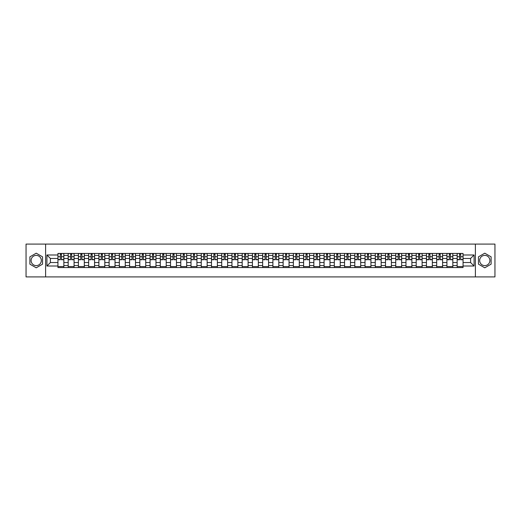 <?xml version="1.0" encoding="UTF-8"?>
<svg xmlns="http://www.w3.org/2000/svg" width="521" height="521" viewBox="0 0 521 521"><rect width="100%" height="100%" fill="white"/><g stroke="black" fill="none" stroke-linecap="round" stroke-linejoin="round"><path stroke-width="0.78" d="M36.223 265.619A5.119 5.119 0 0 1 31.104 260.5A5.119 5.119 0 0 1 36.223 255.381A5.119 5.119 0 0 1 41.341 260.5A5.119 5.119 0 0 1 36.223 265.619M484.777 265.619A5.119 5.119 0 0 1 479.659 260.5A5.119 5.119 0 0 1 484.777 255.381A5.119 5.119 0 0 1 489.896 260.5A5.119 5.119 0 0 1 484.777 265.619M475.393 276.905L494.95 276.905L494.95 244.095L26.05 244.095L26.05 276.905L475.393 276.905L475.393 244.095M68.179 267.553L68.179 255.446L63.849 255.446L63.849 267.553M63.849 255.446L63.849 253.447M68.179 255.446L68.179 253.447M74.08 253.447L74.08 267.553M78.41 267.553L78.41 253.447M84.317 253.447L84.317 267.553M88.648 267.553L88.648 253.447M94.555 253.447L94.555 267.553M98.886 267.553L98.886 253.447M104.793 253.447L104.793 267.553M109.123 267.553L109.123 253.447M115.024 253.447L115.024 267.553M119.355 267.553L119.355 253.447M125.261 253.447L125.261 267.553M129.592 267.553L129.592 253.447M135.499 253.447L135.499 267.553M139.83 267.553L139.83 253.447M145.737 253.447L145.737 267.553M150.068 267.553L150.068 253.447M155.974 253.447L155.974 267.553M160.305 267.553L160.305 253.447M166.206 253.447L166.206 267.553M170.536 267.553L170.536 253.447M176.443 253.447L176.443 267.553M180.774 267.553L180.774 253.447M186.681 253.447L186.681 267.553M191.012 267.553L191.012 253.447M196.918 253.447L196.918 267.553M201.249 267.553L201.249 253.447M207.156 253.447L207.156 267.553M211.487 267.553L211.487 253.447M217.387 253.447L217.387 267.553M221.718 267.553L221.718 253.447M227.625 253.447L227.625 267.553M231.956 267.553L231.956 253.447M237.863 253.447L237.863 267.553M242.193 267.553L242.193 253.447M248.1 253.447L248.1 267.553M252.431 267.553L252.431 253.447M258.338 253.447L258.338 267.553M262.662 267.553L262.662 253.447M268.569 253.447L268.569 267.553M272.9 267.553L272.9 253.447M278.807 253.447L278.807 267.553M283.137 267.553L283.137 253.447M289.044 253.447L289.044 267.553M293.375 267.553L293.375 253.447M299.282 253.447L299.282 267.553M303.613 267.553L303.613 253.447M309.513 253.447L309.513 267.553M313.844 267.553L313.844 253.447M319.751 253.447L319.751 267.553M324.082 267.553L324.082 253.447M329.988 253.447L329.988 267.553M334.319 267.553L334.319 253.447M340.226 253.447L340.226 267.553M344.557 267.553L344.557 253.447M350.464 253.447L350.464 267.553M354.794 267.553L354.794 253.447M360.695 253.447L360.695 267.553M365.026 267.553L365.026 253.447M370.932 253.447L370.932 267.553M375.263 267.553L375.263 253.447M381.17 253.447L381.17 267.553M385.501 267.553L385.501 253.447M391.408 253.447L391.408 267.553M395.739 267.553L395.739 253.447M401.645 253.447L401.645 267.553M405.976 267.553L405.976 253.447M411.877 253.447L411.877 267.553M416.207 267.553L416.207 253.447M422.114 253.447L422.114 267.553M426.445 267.553L426.445 253.447M432.352 253.447L432.352 267.553M436.683 267.553L436.683 253.447M442.589 253.447L442.589 267.553M446.92 267.553L446.92 253.447M452.821 253.447L452.821 267.553M457.151 267.553L457.151 253.447M457.151 262.532L452.821 262.532M446.92 262.532L442.589 262.532M436.683 262.532L432.352 262.532M426.445 262.532L422.114 262.532M416.207 262.532L411.877 262.532M405.976 262.532L401.645 262.532M395.739 262.532L391.408 262.532M385.501 262.532L381.17 262.532M375.263 262.532L370.932 262.532M365.026 262.532L360.695 262.532M354.794 262.532L350.464 262.532M344.557 262.532L340.226 262.532M334.319 262.532L329.988 262.532M324.082 262.532L319.751 262.532M313.844 262.532L309.513 262.532M303.613 262.532L299.282 262.532M293.375 262.532L289.044 262.532M283.137 262.532L278.807 262.532M272.9 262.532L268.569 262.532M262.662 262.532L258.338 262.532M252.431 262.532L248.1 262.532M242.193 262.532L237.863 262.532M231.956 262.532L227.625 262.532M221.718 262.532L217.387 262.532M211.487 262.532L207.156 262.532M201.249 262.532L196.918 262.532M191.012 262.532L186.681 262.532M180.774 262.532L176.443 262.532M170.536 262.532L166.206 262.532M160.305 262.532L155.974 262.532M150.068 262.532L145.737 262.532M139.83 262.532L135.499 262.532M129.592 262.532L125.261 262.532M119.355 262.532L115.024 262.532M109.123 262.532L104.793 262.532M98.886 262.532L94.555 262.532M88.648 262.532L84.317 262.532M78.41 262.532L74.08 262.532M68.179 262.532L63.849 262.532M457.151 258.468L452.821 258.468M446.92 258.468L442.589 258.468M436.683 258.468L432.352 258.468M426.445 258.468L422.114 258.468M416.207 258.468L411.877 258.468M405.976 258.468L401.645 258.468M395.739 258.468L391.408 258.468M385.501 258.468L381.17 258.468M375.263 258.468L370.932 258.468M365.026 258.468L360.695 258.468M354.794 258.468L350.464 258.468M344.557 258.468L340.226 258.468M334.319 258.468L329.988 258.468M324.082 258.468L319.751 258.468M313.844 258.468L309.513 258.468M303.613 258.468L299.282 258.468M293.375 258.468L289.044 258.468M283.137 258.468L278.807 258.468M272.9 258.468L268.569 258.468M262.662 258.468L258.338 258.468M252.431 258.468L248.1 258.468M242.193 258.468L237.863 258.468M231.956 258.468L227.625 258.468M221.718 258.468L217.387 258.468M211.487 258.468L207.156 258.468M201.249 258.468L196.918 258.468M191.012 258.468L186.681 258.468M180.774 258.468L176.443 258.468M170.536 258.468L166.206 258.468M160.305 258.468L155.974 258.468M150.068 258.468L145.737 258.468M139.83 258.468L135.499 258.468M129.592 258.468L125.261 258.468M119.355 258.468L115.024 258.468M109.123 258.468L104.793 258.468M98.886 258.468L94.555 258.468M88.648 258.468L84.317 258.468M78.41 258.468L74.08 258.468M68.179 258.468L63.849 258.468M50.394 262.532L57.942 262.532L57.942 258.468L50.394 258.468L50.394 262.532L46.916 266.01L46.916 254.99L57.942 254.99L57.942 258.468M463.058 258.468L463.058 262.532L470.606 262.532L470.606 258.468L463.058 258.468L463.058 253.447L57.942 253.447L57.942 254.99M463.058 254.99L474.084 254.99L474.084 266.01L463.058 266.01L463.058 262.532M57.942 262.532L57.942 267.553L463.058 267.553L463.058 266.01M57.942 266.01L46.916 266.01M45.607 276.905L45.607 244.095M42.553 256.846L36.223 253.186L29.886 256.846L29.886 264.154L36.223 267.814L42.553 264.154L42.553 256.846M491.114 256.846L484.777 253.186L478.447 256.846L478.447 264.154L484.777 267.814L491.114 264.154L491.114 256.846M63.849 266.57L57.942 266.57M60.332 254.43L61.452 254.43M74.08 266.57L68.179 266.57M70.569 254.43L71.69 254.43M84.317 266.57L78.41 266.57M80.807 254.43L81.921 254.43M94.555 266.57L88.648 266.57M91.045 254.43L92.158 254.43M104.793 266.57L98.886 266.57M101.282 254.43L102.396 254.43M115.024 266.57L109.123 266.57M111.514 254.43L112.634 254.43M125.261 266.57L119.355 266.57M121.751 254.43L122.865 254.43M135.499 266.57L129.592 266.57M131.989 254.43L133.102 254.43M145.737 266.57L139.83 266.57M142.226 254.43L143.34 254.43M155.974 266.57L150.068 266.57M152.464 254.43L153.578 254.43M166.206 266.57L160.305 266.57M162.695 254.43L163.815 254.43M176.443 266.57L170.536 266.57M172.933 254.43L174.047 254.43M186.681 266.57L180.774 266.57M183.171 254.43L184.284 254.43M196.918 266.57L191.012 266.57M193.408 254.43L194.522 254.43M207.156 266.57L201.249 266.57M203.646 254.43L204.76 254.43M217.387 266.57L211.487 266.57M213.877 254.43L214.997 254.43M227.625 266.57L221.718 266.57M224.115 254.43L225.228 254.43M237.863 266.57L231.956 266.57M234.352 254.43L235.466 254.43M248.1 266.57L242.193 266.57M244.59 254.43L245.704 254.43M258.338 266.57L252.431 266.57M254.821 254.43L255.941 254.43M268.569 266.57L262.662 266.57M265.059 254.43L266.179 254.43M278.807 266.57L272.9 266.57M275.296 254.43L276.41 254.43M289.044 266.57L283.137 266.57M285.534 254.43L286.648 254.43M299.282 266.57L293.375 266.57M295.772 254.43L296.885 254.43M309.513 266.57L303.613 266.57M306.003 254.43L307.123 254.43M319.751 266.57L313.844 266.57M316.24 254.43L317.354 254.43M329.988 266.57L324.082 266.57M326.478 254.43L327.592 254.43M340.226 266.57L334.319 266.57M336.716 254.43L337.829 254.43M350.464 266.57L344.557 266.57M346.953 254.43L348.067 254.43M360.695 266.57L354.794 266.57M357.185 254.43L358.305 254.43M370.932 266.57L365.026 266.57M367.422 254.43L368.536 254.43M381.17 266.57L375.263 266.57M377.66 254.43L378.774 254.43M391.408 266.57L385.501 266.57M387.898 254.43L389.011 254.43M401.645 266.57L395.739 266.57M398.135 254.43L399.249 254.43M411.877 266.57L405.976 266.57M408.366 254.43L409.486 254.43M422.114 266.57L416.207 266.57M418.604 254.43L419.718 254.43M432.352 266.57L426.445 266.57M428.842 254.43L429.955 254.43M442.589 266.57L436.683 266.57M439.079 254.43L440.193 254.43M452.821 266.57L446.92 266.57M449.31 254.43L450.431 254.43M463.058 266.57L457.151 266.57M459.548 254.43L460.668 254.43M46.916 254.99L50.394 258.468M470.606 262.532L474.084 266.01M470.606 258.468L474.084 254.99M61.452 259.745L61.452 253.512L63.809 253.512L63.809 259.745L61.452 259.745M60.332 254.365L61.452 254.365M59.348 253.512L57.974 253.512L57.974 259.745L60.332 259.745L60.332 253.512L62.435 253.512M71.69 259.745L71.69 253.512L74.047 253.512L74.047 259.745L71.69 259.745M70.569 254.365L71.69 254.365M69.586 253.512L68.212 253.512L68.212 259.745L70.569 259.745L70.569 253.512L72.673 253.512M81.921 259.745L81.921 253.512L84.285 253.512L84.285 259.745L81.921 259.745M80.807 254.365L81.921 254.365M79.824 253.512L78.443 253.512L78.443 259.745L80.807 259.745L80.807 253.512L82.904 253.512M92.158 259.745L92.158 253.512L94.522 253.512L94.522 259.745L92.158 259.745M91.045 254.365L92.158 254.365M90.061 253.512L88.681 253.512L88.681 259.745L91.045 259.745L91.045 253.512L93.142 253.512M102.396 259.745L102.396 253.512L104.76 253.512L104.76 259.745L102.396 259.745M101.282 254.365L102.396 254.365M100.299 253.512L98.918 253.512L98.918 259.745L101.282 259.745L101.282 253.512L103.379 253.512M112.634 259.745L112.634 253.512L114.991 253.512L114.991 259.745L112.634 259.745M111.514 254.365L112.634 254.365M110.53 253.512L109.156 253.512L109.156 259.745L111.514 259.745L111.514 253.512L113.617 253.512M122.865 259.745L122.865 253.512L125.229 253.512L125.229 259.745L122.865 259.745M121.751 254.365L122.865 254.365M120.768 253.512L119.387 253.512L119.387 259.745L121.751 259.745L121.751 253.512L123.855 253.512M133.102 259.745L133.102 253.512L135.467 253.512L135.467 259.745L133.102 259.745M131.989 254.365L133.102 254.365M131.005 253.512L129.625 253.512L129.625 259.745L131.989 259.745L131.989 253.512L134.086 253.512M143.34 259.745L143.34 253.512L145.704 253.512L145.704 259.745L143.34 259.745M142.226 254.365L143.34 254.365M141.243 253.512L139.862 253.512L139.862 259.745L142.226 259.745L142.226 253.512L144.324 253.512M153.578 259.745L153.578 253.512L155.942 253.512L155.942 259.745L153.578 259.745M152.464 254.365L153.578 254.365M151.474 253.512L150.1 253.512L150.1 259.745L152.464 259.745L152.464 253.512L154.561 253.512M163.815 259.745L163.815 253.512L166.173 253.512L166.173 259.745L163.815 259.745M162.695 254.365L163.815 254.365M161.712 253.512L160.338 253.512L160.338 259.745L162.695 259.745L162.695 253.512L164.799 253.512M174.047 259.745L174.047 253.512L176.411 253.512L176.411 259.745L174.047 259.745M172.933 254.365L174.047 254.365M171.95 253.512L170.569 253.512L170.569 259.745L172.933 259.745L172.933 253.512L175.036 253.512M184.284 259.745L184.284 253.512L186.648 253.512L186.648 259.745L184.284 259.745M183.171 254.365L184.284 254.365M182.187 253.512L180.807 253.512L180.807 259.745L183.171 259.745L183.171 253.512L185.268 253.512M194.522 259.745L194.522 253.512L196.886 253.512L196.886 259.745L194.522 259.745M193.408 254.365L194.522 254.365M192.425 253.512L191.044 253.512L191.044 259.745L193.408 259.745L193.408 253.512L195.505 253.512M204.76 259.745L204.76 253.512L207.124 253.512L207.124 259.745L204.76 259.745M203.646 254.365L204.76 254.365M202.656 253.512L201.282 253.512L201.282 259.745L203.646 259.745L203.646 253.512L205.743 253.512M214.997 259.745L214.997 253.512L217.355 253.512L217.355 259.745L214.997 259.745M213.877 254.365L214.997 254.365M212.894 253.512L211.519 253.512L211.519 259.745L213.877 259.745L213.877 253.512L215.981 253.512M225.228 259.745L225.228 253.512L227.592 253.512L227.592 259.745L225.228 259.745M224.115 254.365L225.228 254.365M223.131 253.512L221.751 253.512L221.751 259.745L224.115 259.745L224.115 253.512L226.218 253.512M235.466 259.745L235.466 253.512L237.83 253.512L237.83 259.745L235.466 259.745M234.352 254.365L235.466 254.365M233.369 253.512L231.988 253.512L231.988 259.745L234.352 259.745L234.352 253.512L236.449 253.512M245.704 259.745L245.704 253.512L248.068 253.512L248.068 259.745L245.704 259.745M244.59 254.365L245.704 254.365M243.607 253.512L242.226 253.512L242.226 259.745L244.59 259.745L244.59 253.512L246.687 253.512M255.941 259.745L255.941 253.512L258.299 253.512L258.299 259.745L255.941 259.745M254.821 254.365L255.941 254.365M253.838 253.512L252.464 253.512L252.464 259.745L254.821 259.745L254.821 253.512L256.925 253.512M266.179 259.745L266.179 253.512L268.536 253.512L268.536 259.745L266.179 259.745M265.059 254.365L266.179 254.365M264.075 253.512L262.701 253.512L262.701 259.745L265.059 259.745L265.059 253.512L267.162 253.512M276.41 259.745L276.41 253.512L278.774 253.512L278.774 259.745L276.41 259.745M275.296 254.365L276.41 254.365M274.313 253.512L272.932 253.512L272.932 259.745L275.296 259.745L275.296 253.512L277.393 253.512M286.648 259.745L286.648 253.512L289.012 253.512L289.012 259.745L286.648 259.745M285.534 254.365L286.648 254.365M284.551 253.512L283.17 253.512L283.17 259.745L285.534 259.745L285.534 253.512L287.631 253.512M296.885 259.745L296.885 253.512L299.249 253.512L299.249 259.745L296.885 259.745M295.772 254.365L296.885 254.365M294.782 253.512L293.408 253.512L293.408 259.745L295.772 259.745L295.772 253.512L297.869 253.512M307.123 259.745L307.123 253.512L309.481 253.512L309.481 259.745L307.123 259.745M306.003 254.365L307.123 254.365M305.019 253.512L303.645 253.512L303.645 259.745L306.003 259.745L306.003 253.512L308.106 253.512M317.354 259.745L317.354 253.512L319.718 253.512L319.718 259.745L317.354 259.745M316.24 254.365L317.354 254.365M315.257 253.512L313.876 253.512L313.876 259.745L316.24 259.745L316.24 253.512L318.344 253.512M327.592 259.745L327.592 253.512L329.956 253.512L329.956 259.745L327.592 259.745M326.478 254.365L327.592 254.365M325.495 253.512L324.114 253.512L324.114 259.745L326.478 259.745L326.478 253.512L328.575 253.512M337.829 259.745L337.829 253.512L340.193 253.512L340.193 259.745L337.829 259.745M336.716 254.365L337.829 254.365M335.732 253.512L334.352 253.512L334.352 259.745L336.716 259.745L336.716 253.512L338.813 253.512M348.067 259.745L348.067 253.512L350.431 253.512L350.431 259.745L348.067 259.745M346.953 254.365L348.067 254.365M345.964 253.512L344.589 253.512L344.589 259.745L346.953 259.745L346.953 253.512L349.05 253.512M358.305 259.745L358.305 253.512L360.662 253.512L360.662 259.745L358.305 259.745M357.185 254.365L358.305 254.365M356.201 253.512L354.827 253.512L354.827 259.745L357.185 259.745L357.185 253.512L359.288 253.512M368.536 259.745L368.536 253.512L370.9 253.512L370.9 259.745L368.536 259.745M367.422 254.365L368.536 254.365M366.439 253.512L365.058 253.512L365.058 259.745L367.422 259.745L367.422 253.512L369.526 253.512M378.774 259.745L378.774 253.512L381.138 253.512L381.138 259.745L378.774 259.745M377.66 254.365L378.774 254.365M376.676 253.512L375.296 253.512L375.296 259.745L377.66 259.745L377.66 253.512L379.757 253.512M389.011 259.745L389.011 253.512L391.375 253.512L391.375 259.745L389.011 259.745M387.898 254.365L389.011 254.365M386.914 253.512L385.533 253.512L385.533 259.745L387.898 259.745L387.898 253.512L389.995 253.512M399.249 259.745L399.249 253.512L401.613 253.512L401.613 259.745L399.249 259.745M398.135 254.365L399.249 254.365M397.145 253.512L395.771 253.512L395.771 259.745L398.135 259.745L398.135 253.512L400.232 253.512M409.486 259.745L409.486 253.512L411.844 253.512L411.844 259.745L409.486 259.745M408.366 254.365L409.486 254.365M407.383 253.512L406.009 253.512L406.009 259.745L408.366 259.745L408.366 253.512L410.47 253.512M419.718 259.745L419.718 253.512L422.082 253.512L422.082 259.745L419.718 259.745M418.604 254.365L419.718 254.365M417.621 253.512L416.24 253.512L416.24 259.745L418.604 259.745L418.604 253.512L420.701 253.512M429.955 259.745L429.955 253.512L432.319 253.512L432.319 259.745L429.955 259.745M428.842 254.365L429.955 254.365M427.858 253.512L426.478 253.512L426.478 259.745L428.842 259.745L428.842 253.512L430.939 253.512M440.193 259.745L440.193 253.512L442.557 253.512L442.557 259.745L440.193 259.745M439.079 254.365L440.193 254.365M438.096 253.512L436.715 253.512L436.715 259.745L439.079 259.745L439.079 253.512L441.176 253.512M450.431 259.745L450.431 253.512L452.788 253.512L452.788 259.745L450.431 259.745M449.31 254.365L450.431 254.365M448.327 253.512L446.953 253.512L446.953 259.745L449.31 259.745L449.31 253.512L451.414 253.512M460.668 259.745L460.668 253.512L463.026 253.512L463.026 259.745L460.668 259.745M459.548 254.365L460.668 254.365M458.565 253.512L457.191 253.512L457.191 259.745L459.548 259.745L459.548 253.512L461.652 253.512M446.92 255.446L442.589 255.446M436.683 255.446L432.352 255.446M426.445 255.446L422.114 255.446M416.207 255.446L411.877 255.446M405.976 255.446L401.645 255.446M395.739 255.446L391.408 255.446M385.501 255.446L381.17 255.446M375.263 255.446L370.932 255.446M365.026 255.446L360.695 255.446M354.794 255.446L350.464 255.446M344.557 255.446L340.226 255.446M334.319 255.446L329.988 255.446M324.082 255.446L319.751 255.446M313.844 255.446L309.513 255.446M303.613 255.446L299.282 255.446M293.375 255.446L289.044 255.446M283.137 255.446L278.807 255.446M272.9 255.446L268.569 255.446M262.662 255.446L258.338 255.446M252.431 255.446L248.1 255.446M242.193 255.446L237.863 255.446M231.956 255.446L227.625 255.446M221.718 255.446L217.387 255.446M211.487 255.446L207.156 255.446M201.249 255.446L196.918 255.446M191.012 255.446L186.681 255.446M180.774 255.446L176.443 255.446M170.536 255.446L166.206 255.446M160.305 255.446L155.974 255.446M150.068 255.446L145.737 255.446M139.83 255.446L135.499 255.446M129.592 255.446L125.261 255.446M119.355 255.446L115.024 255.446M109.123 255.446L104.793 255.446M98.886 255.446L94.555 255.446M88.648 255.446L84.317 255.446M78.41 255.446L74.08 255.446M457.151 255.446L452.821 255.446M446.92 265.554L442.589 265.554M436.683 265.554L432.352 265.554M426.445 265.554L422.114 265.554M416.207 265.554L411.877 265.554M405.976 265.554L401.645 265.554M395.739 265.554L391.408 265.554M385.501 265.554L381.17 265.554M375.263 265.554L370.932 265.554M365.026 265.554L360.695 265.554M354.794 265.554L350.464 265.554M344.557 265.554L340.226 265.554M334.319 265.554L329.988 265.554M324.082 265.554L319.751 265.554M313.844 265.554L309.513 265.554M303.613 265.554L299.282 265.554M293.375 265.554L289.044 265.554M283.137 265.554L278.807 265.554M272.9 265.554L268.569 265.554M262.662 265.554L258.338 265.554M252.431 265.554L248.1 265.554M242.193 265.554L237.863 265.554M231.956 265.554L227.625 265.554M221.718 265.554L217.387 265.554M211.487 265.554L207.156 265.554M201.249 265.554L196.918 265.554M191.012 265.554L186.681 265.554M180.774 265.554L176.443 265.554M170.536 265.554L166.206 265.554M160.305 265.554L155.974 265.554M150.068 265.554L145.737 265.554M139.83 265.554L135.499 265.554M129.592 265.554L125.261 265.554M119.355 265.554L115.024 265.554M109.123 265.554L104.793 265.554M98.886 265.554L94.555 265.554M88.648 265.554L84.317 265.554M78.41 265.554L74.08 265.554M68.179 265.554L63.849 265.554M457.151 265.554L452.821 265.554M61.452 259.517L63.809 259.517M61.452 256.697L63.809 256.697M57.974 259.517L60.332 259.517M57.974 256.697L60.332 256.697M71.69 259.517L74.047 259.517M71.69 256.697L74.047 256.697M68.212 259.517L70.569 259.517M68.212 256.697L70.569 256.697M81.921 259.517L84.285 259.517M81.921 256.697L84.285 256.697M78.443 259.517L80.807 259.517M78.443 256.697L80.807 256.697M92.158 259.517L94.522 259.517M92.158 256.697L94.522 256.697M88.681 259.517L91.045 259.517M88.681 256.697L91.045 256.697M102.396 259.517L104.76 259.517M102.396 256.697L104.76 256.697M98.918 259.517L101.282 259.517M98.918 256.697L101.282 256.697M112.634 259.517L114.991 259.517M112.634 256.697L114.991 256.697M109.156 259.517L111.514 259.517M109.156 256.697L111.514 256.697M122.865 259.517L125.229 259.517M122.865 256.697L125.229 256.697M119.387 259.517L121.751 259.517M119.387 256.697L121.751 256.697M133.102 259.517L135.467 259.517M133.102 256.697L135.467 256.697M129.625 259.517L131.989 259.517M129.625 256.697L131.989 256.697M143.34 259.517L145.704 259.517M143.34 256.697L145.704 256.697M139.862 259.517L142.226 259.517M139.862 256.697L142.226 256.697M153.578 259.517L155.942 259.517M153.578 256.697L155.942 256.697M150.1 259.517L152.464 259.517M150.1 256.697L152.464 256.697M163.815 259.517L166.173 259.517M163.815 256.697L166.173 256.697M160.338 259.517L162.695 259.517M160.338 256.697L162.695 256.697M174.047 259.517L176.411 259.517M174.047 256.697L176.411 256.697M170.569 259.517L172.933 259.517M170.569 256.697L172.933 256.697M184.284 259.517L186.648 259.517M184.284 256.697L186.648 256.697M180.807 259.517L183.171 259.517M180.807 256.697L183.171 256.697M194.522 259.517L196.886 259.517M194.522 256.697L196.886 256.697M191.044 259.517L193.408 259.517M191.044 256.697L193.408 256.697M204.76 259.517L207.124 259.517M204.76 256.697L207.124 256.697M201.282 259.517L203.646 259.517M201.282 256.697L203.646 256.697M214.997 259.517L217.355 259.517M214.997 256.697L217.355 256.697M211.519 259.517L213.877 259.517M211.519 256.697L213.877 256.697M225.228 259.517L227.592 259.517M225.228 256.697L227.592 256.697M221.751 259.517L224.115 259.517M221.751 256.697L224.115 256.697M235.466 259.517L237.83 259.517M235.466 256.697L237.83 256.697M231.988 259.517L234.352 259.517M231.988 256.697L234.352 256.697M245.704 259.517L248.068 259.517M245.704 256.697L248.068 256.697M242.226 259.517L244.59 259.517M242.226 256.697L244.59 256.697M255.941 259.517L258.299 259.517M255.941 256.697L258.299 256.697M252.464 259.517L254.821 259.517M252.464 256.697L254.821 256.697M266.179 259.517L268.536 259.517M266.179 256.697L268.536 256.697M262.701 259.517L265.059 259.517M262.701 256.697L265.059 256.697M276.41 259.517L278.774 259.517M276.41 256.697L278.774 256.697M272.932 259.517L275.296 259.517M272.932 256.697L275.296 256.697M286.648 259.517L289.012 259.517M286.648 256.697L289.012 256.697M283.17 259.517L285.534 259.517M283.17 256.697L285.534 256.697M296.885 259.517L299.249 259.517M296.885 256.697L299.249 256.697M293.408 259.517L295.772 259.517M293.408 256.697L295.772 256.697M307.123 259.517L309.481 259.517M307.123 256.697L309.481 256.697M303.645 259.517L306.003 259.517M303.645 256.697L306.003 256.697M317.354 259.517L319.718 259.517M317.354 256.697L319.718 256.697M313.876 259.517L316.24 259.517M313.876 256.697L316.24 256.697M327.592 259.517L329.956 259.517M327.592 256.697L329.956 256.697M324.114 259.517L326.478 259.517M324.114 256.697L326.478 256.697M337.829 259.517L340.193 259.517M337.829 256.697L340.193 256.697M334.352 259.517L336.716 259.517M334.352 256.697L336.716 256.697M348.067 259.517L350.431 259.517M348.067 256.697L350.431 256.697M344.589 259.517L346.953 259.517M344.589 256.697L346.953 256.697M358.305 259.517L360.662 259.517M358.305 256.697L360.662 256.697M354.827 259.517L357.185 259.517M354.827 256.697L357.185 256.697M368.536 259.517L370.9 259.517M368.536 256.697L370.9 256.697M365.058 259.517L367.422 259.517M365.058 256.697L367.422 256.697M378.774 259.517L381.138 259.517M378.774 256.697L381.138 256.697M375.296 259.517L377.66 259.517M375.296 256.697L377.66 256.697M389.011 259.517L391.375 259.517M389.011 256.697L391.375 256.697M385.533 259.517L387.898 259.517M385.533 256.697L387.898 256.697M399.249 259.517L401.613 259.517M399.249 256.697L401.613 256.697M395.771 259.517L398.135 259.517M395.771 256.697L398.135 256.697M409.486 259.517L411.844 259.517M409.486 256.697L411.844 256.697M406.009 259.517L408.366 259.517M406.009 256.697L408.366 256.697M419.718 259.517L422.082 259.517M419.718 256.697L422.082 256.697M416.24 259.517L418.604 259.517M416.24 256.697L418.604 256.697M429.955 259.517L432.319 259.517M429.955 256.697L432.319 256.697M426.478 259.517L428.842 259.517M426.478 256.697L428.842 256.697M440.193 259.517L442.557 259.517M440.193 256.697L442.557 256.697M436.715 259.517L439.079 259.517M436.715 256.697L439.079 256.697M450.431 259.517L452.788 259.517M450.431 256.697L452.788 256.697M446.953 259.517L449.31 259.517M446.953 256.697L449.31 256.697M460.668 259.517L463.026 259.517M460.668 256.697L463.026 256.697M457.191 259.517L459.548 259.517M457.191 256.697L459.548 256.697"/></g></svg>
